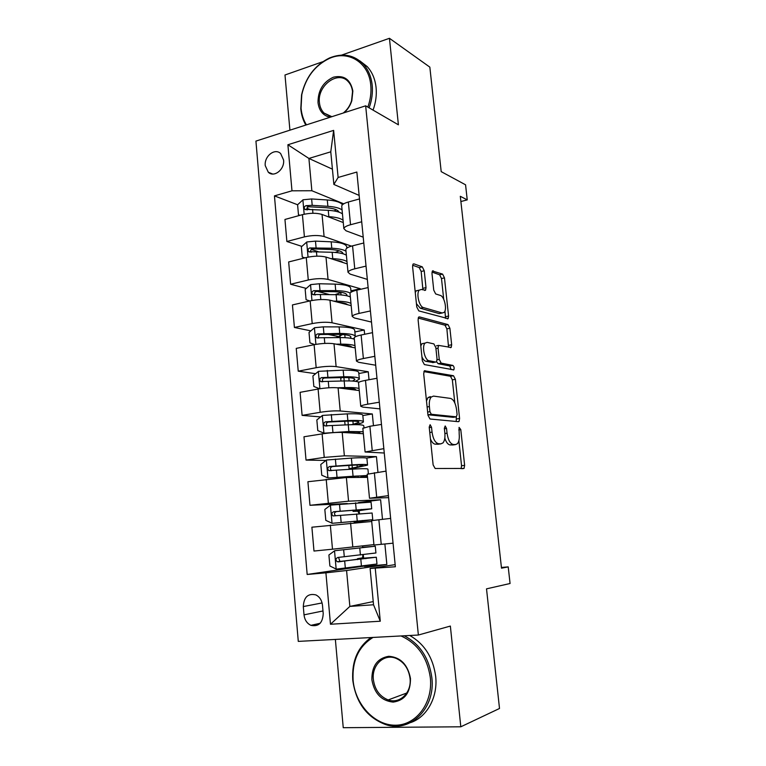 <?xml version="1.0" encoding="UTF-8"?>
<svg xmlns="http://www.w3.org/2000/svg" width="766" height="766" viewBox="0 0 766 766"><rect width="100%" height="100%" fill="white"/><g stroke="black" fill="none" stroke-linecap="round" stroke-linejoin="round"><path stroke-width="1.15" d="M430.119 424.699L429.209 427.083L433.125 464.905L435.155 468.495L464.052 468.438L464.627 465.335L460.787 429.611L459.073 427.361L459.188 434.063C459.59 438.564 458.987 441.791 457.398 443.734L455.502 444.596L453.194 444.481C450.121 443.658 448.072 439.904 447.047 433.202L446.549 428.472L445.19 425.973L444.337 428.299L444.845 433.039C445.238 437.597 444.615 440.881 442.959 442.911L440.9 443.84L438.468 443.715C435.232 442.872 433.087 439.014 432.043 432.12L431.536 427.265L430.119 424.699M265.256 165.657L268.301 172.235C274.046 177.932 284.789 169.43 283.583 160.027L280.643 153.564C274.86 147.704 264.059 156.274 265.256 165.657M424.24 270.762L422.267 266.846L413.918 263.868L413.037 264.117L412.587 266.664L416.771 306.994L418.801 310.891L448.129 318.656L448.579 316.052L444.471 277.876L442.614 274.123L432.407 270.982L431.986 273.491L433.748 290.142L435.672 293.943L440.364 295.437C444.328 296.318 447.277 309.349 444.203 312.346L442.241 312.978L423.397 307.559C419.222 306.793 416.015 293.34 419.261 290.132L421.511 289.443L425.561 290.218L426.011 287.633L424.24 270.762L421.176 271.47L419.203 267.564L412.606 265.228M335.364 639.428L343.245 727.7L460.806 726.8L499.509 708.483L486.515 588.853L510.07 583.5L508.212 566.888L501.5 568.18L460.309 196.307L467.241 199.878L465.565 184.807L441.197 171.632L429.841 67.13L389.444 38.3L341.607 55.104M460.806 726.8L450.36 626.061L418.36 635.033L365.66 105.823L398.406 124.82L389.444 38.3M425.006 370.667L424.24 370.964L423.694 373.865L427.983 415.325L430.023 419.012L458.461 421.693L459.064 421.434L459.59 418.495L455.377 379.314L453.52 375.742L424.479 370.763M422.334 360.776L418.102 319.891L418.59 317.181L419.423 316.904L448.033 324.602L449.891 328.269L451.662 344.767L451.193 347.458L438.545 345.399L438.056 348.147L439.253 359.436L441.178 363.122L452.859 365.42C454.123 366.55 454.439 368.034 453.817 369.863L424.374 364.578L422.334 360.776M322.745 61.73L284.99 74.991L289.912 130.172M323.214 613.566L322.476 605.197C321.864 600.285 319.661 596.848 315.879 594.904C308.056 593.143 303.863 597.02 303.307 606.557L304.016 614.849C304.648 619.924 306.946 623.419 310.91 625.343C318.608 626.904 322.706 622.978 323.214 613.566M418.36 635.033L298.28 641.391L255.93 141.097L365.66 105.823M373.224 601.588L349.861 606.413L373.53 604.767L370.102 568.458L395.361 566.763L356.86 172.044L338.112 177.463L333.861 184.434L330.778 151.812L308.909 158.447L311.858 190.734L343.733 203.833M375.273 568.516L380.281 621.216L330.472 624.252L325.914 572.834L346.577 570.517L386.849 564.465L384.877 544.004M364.367 566.045L307.176 574.471L325.914 572.834M307.176 574.471L274.448 195.885L291.98 190.811L287.892 144.755L333.641 130.383L338.112 177.463M460.883 201.535L467.241 199.878M508.212 566.888L501.424 567.453M346.577 570.517L349.861 606.413L330.472 624.252M332.415 169.162L308.909 158.447L287.892 144.755M301.89 246.374L286.877 241.501L284.952 219.459L302.417 214.652C310.01 212.881 316.559 212.814 322.046 214.442L343.273 222.552M286.877 241.501L304.408 236.876C312.04 235.181 318.599 235.066 324.095 236.55L351.441 246.135M306.295 288.418L290.62 284.243L288.667 261.953L306.266 257.52C313.926 255.873 320.494 255.72 325.99 257.07L347.209 263.877M290.62 284.243L308.286 279.992C315.975 278.412 322.563 278.221 328.059 279.427L360.24 288.705L350.943 290.841M360.298 289.366L360.24 288.705M310.862 330.864L294.412 327.465L292.44 304.935L310.163 300.866C317.871 299.343 324.478 299.113 329.974 300.176L351.182 305.653M294.412 327.465L312.212 323.597C319.949 322.141 326.565 321.864 332.071 322.783L364.223 330.012L354.859 331.965M364.635 334.282L364.223 330.012M315.63 373.703L298.233 371.175L296.241 348.386L314.108 344.7C321.873 343.302 328.509 342.986 334.005 343.762L355.194 347.879M298.233 371.175L316.176 367.699C323.97 366.359 330.615 366.004 336.121 366.627L368.255 371.769L358.823 373.53M369.02 379.725L368.255 371.769M320.628 416.905L302.11 415.383L300.09 392.336L318.091 389.042C325.914 387.768 332.578 387.366 338.084 387.845L359.264 390.564M302.11 415.383L320.178 412.3C328.03 411.093 334.713 410.643 340.219 410.969L372.324 413.975L362.825 415.545M373.463 425.705L372.324 413.975M325.933 460.452L306.027 460.088L303.978 436.773L322.122 433.882C330.002 432.742 336.695 432.254 342.201 432.426L363.362 433.728M306.027 460.088L324.238 457.407L344.365 455.808L376.451 456.641L366.493 458.068M377.954 472.229L376.451 456.641M347.324 503.53L309.981 505.301L307.913 481.728L346.376 477.524L367.517 477.362M309.981 505.301L348.559 501.175L380.606 499.767L358.421 502.592M382.493 519.3L380.606 499.767M330.328 525.131L332.492 549.203L313.983 551.041L311.896 527.2L371.711 521.483M332.492 549.203L373.913 544.626M395.151 564.628L370.102 568.458M388.621 497.641L369.499 498.245L388.419 495.631M384.264 453.012L365.104 451.997L383.843 448.646M379.965 408.881L362.902 407.119L360.757 406.286C361.169 405.626 363.515 404.927 367.766 404.17L379.314 402.207M375.704 365.238L358.622 362.289L356.458 361.092C356.851 360.24 359.158 359.378 363.381 358.536L374.833 356.305M371.491 322.074L354.399 317.967L352.207 316.425C352.58 315.372 354.859 314.366 359.053 313.418L370.409 310.948M367.326 279.389L350.215 274.142L348.003 272.265C348.358 271.011 350.608 269.862 354.763 268.818L366.033 266.108M363.208 237.163L346.079 230.815L343.848 228.603C344.183 227.157 346.414 225.865 350.531 224.735L361.705 221.786M359.139 195.407L333.861 184.434M386.849 564.465L364.405 566.467L364.357 565.959M363.62 558.146L363.295 554.661M362.615 547.345L362.481 545.947M337.519 336.36L328.059 334.407M329.38 294.565L317.469 291.396M318.35 251.727L311.283 249.429M309.675 209.357L306.888 208.295M342.459 204.781C340.573 202.214 335.508 200.606 327.283 199.974L311.628 198.959L303.03 199.782L297.591 204.752L274.448 195.885M390.641 518.39L371.634 520.631L373.952 545.028L393.063 543.19M360.269 522.383L360.173 521.359M359.465 513.747L359.177 510.663M367.22 474.24L386.035 471.128M355.271 468.964L355.165 467.825M362.854 428.357L369.892 426.269L381.478 424.431M358.536 383.01L358.517 382.722C358.919 381.956 361.246 381.171 365.487 380.376L376.977 378.27M354.275 338.17L354.237 337.806C354.62 336.839 356.918 335.91 361.121 335.01L372.525 332.655M342.67 334.541L336.916 337.337M350.052 293.847L350.014 293.397C350.378 292.239 352.647 291.157 356.822 290.161L368.13 287.566M345.887 250.022L345.839 249.496C346.184 248.146 348.425 246.92 352.561 245.829L363.783 242.994M341.77 206.696L341.713 206.092C342.029 204.551 344.24 203.191 348.348 202.004L359.484 198.94M311.858 190.734L291.98 190.811M373.53 604.767L380.281 621.216M333.641 130.383L330.778 151.812M430.444 439.042C431.852 442.269 433.47 443.983 435.299 444.175L438.468 443.715M438.64 444.165L435.299 444.175M444.807 438.095C446.195 442.336 447.957 444.615 450.082 444.922L453.194 444.481M453.223 444.922L450.082 444.922M461.103 468.687L461.553 465.747L458.863 440.699M454.822 402.983L452.342 379.85L450.485 376.278L423.885 371.596M456.268 421.491L456.306 416.838L431.335 414.272L429.918 411.687L429.391 406.593C429.017 402.179 429.611 399 431.191 397.047L433.489 396.099L450.571 398.416C453.596 399.459 455.607 403.242 456.584 409.753L457.101 414.607L456.297 416.838L453.223 417.326L428.165 414.779L431.335 414.272M430.348 396.625L428.031 397.573L426.49 400.905M418.188 318.053L445.017 325.215L448.033 324.602M448.55 347.257L446.884 328.873L445.017 325.215M436.486 345.801L438.545 345.399M436.563 361.744L438.104 363.687L449.824 365.966L452.859 365.42M451.107 369.614L449.824 365.966M427.112 342.364L425.025 343.12C421.587 346.433 424.766 360.355 429.037 360.729L435.797 362.059L436.524 361.791L437.032 358.986L435.835 347.649L433.882 343.905L427.112 342.364M424.814 343.158L421.894 343.733L420.802 345.964M421.922 356.803C423.091 359.445 424.421 360.949 425.906 361.313L429.037 360.729M433.221 362.538L425.906 361.313M422.909 289.883L421.176 271.47M415.268 292.545L416.168 290.821L418.772 290.237M416.426 303.69L420.304 308.219L423.397 307.559M440.9 313.256L439.215 313.61L420.304 308.219M443.705 299.257L441.494 278.556L439.627 274.803L431.995 272.093M445.525 318.359L444.96 310.977M365.842 558.653L365.784 558.088L357.492 558.711L362.586 557.83L362.854 554.708M370.715 546.723L334.665 550.735L328.901 554.996L329.887 565.997L336.322 569.128L376.968 564.006L376.336 557.303M334.665 550.735L375.273 546.225L362.605 547.269M370.706 546.704L362.596 547.202M375.283 546.254L375.924 552.975L337.835 557.466C335.604 558.558 335.403 559.984 337.251 561.746L376.326 557.236L363.141 558.184M365.784 558.088L341.081 561.507L339.932 561.382L338.811 558.261M363.611 557.964L363.122 558.031M359.139 513.775L357.866 511.209L353.088 511.382L361.284 510.213L361.207 509.419M371.702 508.701L371.07 502.123L330.558 505.12L324.832 509.476L325.809 520.353L332.195 523.302L372.745 519.702L360.192 521.512M332.195 523.302L368.197 520.171L354.084 522.039L360.202 521.646M358.699 510.731L371.711 508.796L333.698 511.736C331.515 512.78 331.285 514.178 333.009 515.93L372.113 513.019L372.745 519.654M358.718 510.941L359.197 510.912M333.009 515.93L335.68 515.757C333.823 513.957 334.11 512.559 336.542 511.564L367.163 509.256L361.284 510.213M367.527 464.876L366.914 458.508C367.077 457.628 361.897 457.494 351.374 458.106L326.488 460.012L320.81 464.464L321.777 475.217L328.107 477.994L367.335 475.456M328.107 477.994L351.106 476.375C359.867 475.782 364.185 475.763 364.041 476.337L359.857 477.419M367.421 476.375L362.366 477.4M354.687 467.911L354.744 468.457L353.538 468.275L367.546 465.106C367.709 464.301 362.529 464.225 352.006 464.876L329.61 466.513C327.484 467.528 327.226 468.897 328.825 470.63L352.408 469.146C362.931 468.476 368.111 468.524 367.948 469.28L368.369 473.723M354.744 468.457L355.223 468.466M354.141 469.041L349.124 468.687L357.224 467.03L357.042 465.01M328.825 470.63L331.486 470.64C329.763 468.84 330.079 467.48 332.454 466.542L350.081 465.355C358.833 464.809 363.151 464.876 363.027 465.546L357.224 467.03M363.39 421.53L362.806 415.364C362.921 414.033 357.732 413.535 347.247 413.879L322.467 415.421L316.837 419.96L317.785 430.597L324.066 433.192L348.894 431.507L363.18 431.737M324.066 433.192L326.192 433.317M341.397 432.388L346.988 432.11C355.721 431.737 360.039 432.024 359.934 432.981L359.264 433.47M363.323 433.288L362.289 433.661M355.022 424.632L356.496 424.316C360.69 423.426 362.998 422.612 363.429 421.894C363.553 420.63 358.364 420.189 347.869 420.572L325.56 421.817C323.491 422.784 323.204 424.134 324.698 425.848L348.262 424.804C358.766 424.393 363.946 424.795 363.821 426.02L363.965 427.552M351.47 424.68L353.212 424.316L352.915 421.099M327.206 425.934C325.77 424.125 326.172 422.822 328.403 422.028L345.973 421.214C354.696 420.888 359.015 421.252 358.928 422.305L353.212 424.316M342.134 388.362L342.909 388.343C351.613 388.18 355.941 388.764 355.874 390.105L355.864 390.133M337.538 387.788L344.786 387.586C351.795 387.414 356.544 387.72 359.062 388.486M319.719 388.764L313.84 386.476L312.901 375.962L318.493 371.328L343.168 370.15C353.614 370.064 358.814 370.907 358.737 372.688L359.311 378.643M341.808 377.571L340.746 378.567M355.491 381.334L359.359 379.151C359.436 377.427 354.237 376.642 343.781 376.767L321.567 377.609C319.537 378.557 319.231 379.869 320.628 381.564L344.173 380.951C351.929 380.798 356.889 381.219 359.043 382.205M322.984 381.707C321.844 379.898 322.323 378.672 324.411 378.011L341.904 377.561C350.608 377.456 354.926 378.117 354.878 379.543L352.523 381.056M373.032 637.427C358.708 646.322 352.073 660.618 353.107 680.332C355.118 704.308 374.555 725.488 395.39 725.211C416.254 725.297 433.049 702.958 430.348 677.881C427.323 657.352 417.537 643.383 401.011 635.952M404.228 635.78C419.845 643.947 429.056 657.908 431.852 677.661C435.71 708.033 410.48 733.062 385.805 724.646C366.895 717.493 355.884 702.671 352.762 680.17C351.671 661.23 357.76 647.011 371.022 637.542M371.864 679.739C371.759 666.047 377.408 658.233 388.793 656.28C400.589 657.218 407.809 664.62 410.471 678.513C410.547 692.521 404.783 700.392 393.178 702.106C381.42 700.852 374.306 693.393 371.864 679.739M410.04 678.35C408.632 668.565 403.96 661.891 396.022 658.348C384.053 653.293 371.606 665.099 373.358 679.519C374.794 689.726 379.735 696.524 388.199 699.933C399.833 704.251 411.821 692.569 410.04 678.35M409.743 635.483C424.421 643.89 433.058 657.487 435.663 676.282C438.018 697.089 427.026 717.158 410.586 722.597M367.843 107.087C370.476 99.733 371.453 92.418 370.763 85.141C368.934 62.391 348.09 49.656 329.074 58.57C314.788 65.608 305.691 77.644 301.785 94.687L301.048 108.217C301.641 114.488 303.441 120.032 306.438 124.868M305.835 125.059C303.049 120.281 301.373 114.862 300.799 108.791L301.555 94.946C305.548 77.51 314.855 65.187 329.485 57.977C342.603 52.73 353.863 54.75 363.256 64.038C368.274 69.582 371.251 76.629 372.19 85.179C372.898 92.696 371.883 100.25 369.126 107.834M330.069 117.265C323.128 115.685 319.106 110.802 318.014 102.606C317.976 90.465 323.108 82 333.401 77.194C344.03 74.838 350.522 79.463 352.858 91.068L351.824 100.719C350.273 105.584 347.668 109.605 344.02 112.784M343.235 113.033C347.151 109.959 349.928 105.9 351.546 100.844L352.542 91.681C352.101 87.583 350.656 84.231 348.214 81.627C338.141 69.984 317.047 85.677 319.422 102.634C319.862 106.934 321.414 110.419 324.066 113.09L331.86 116.691M359.733 60.801L367.192 66.575C372.19 72.081 375.158 79.09 376.087 87.602C376.805 95.07 375.79 102.577 373.052 110.112M340.717 345.064C347.362 345.217 351.067 345.935 351.824 347.218L351.814 347.19M336.102 344.173L340.736 344.145C347.716 344.135 352.465 344.652 354.993 345.715M314.702 344.585L309.943 342.842L309.014 332.444L314.558 327.724L323.309 326.862L339.127 326.9C349.545 327.063 354.744 328.26 354.715 330.481L355.271 336.236M355.338 336.801C355.233 334.685 350.033 333.564 339.74 333.44L317.612 333.899C315.63 334.819 315.305 336.111 316.617 337.787L340.123 337.576C347.094 337.595 351.853 338.151 354.38 339.252M342.661 345.121L341.99 345.313M353.136 338.802L354.265 338.122M318.857 337.969C317.967 336.197 318.493 335.039 320.456 334.483L337.892 334.397C346.558 334.493 350.885 335.441 350.866 337.241L350.148 338.17M338.601 302.398C343.455 302.771 346.443 303.547 347.563 304.715M333.689 301.134L336.724 301.182C343.675 301.325 348.425 302.063 350.962 303.403M309.77 300.952L306.084 299.697L305.165 289.404L310.67 284.607L319.374 283.755L335.135 284.129C345.523 284.531 350.723 286.063 350.742 288.715L351.067 292.219M341.588 292.373L335.01 294.671M350.139 293.081C347.668 291.616 342.871 290.783 335.738 290.601L313.696 290.678C311.772 291.578 311.417 292.842 312.643 294.489L336.121 294.69C343.072 294.862 347.812 295.638 350.359 297.017M341.837 303.24L342.009 302.762M341.799 302.838L341.138 303.058M315.171 295.092C313.993 293.34 314.453 292.124 316.55 291.434L333.919 291.702C342.555 292.009 346.883 293.234 346.902 295.389L346.778 295.762M336.159 260.335C339.635 260.823 341.99 261.579 343.206 262.594M330.807 258.621L332.76 258.688C339.692 258.985 344.432 259.942 346.988 261.551M304.906 257.864L302.264 257.022L301.354 246.853L306.831 241.96L315.477 241.127L331.19 241.817C341.54 242.468 346.739 244.335 346.806 247.408L346.874 248.136M339.214 250.808L335.221 252.454M346.002 251.248C343.446 249.563 338.706 248.557 331.783 248.222L309.828 247.935C307.942 248.806 307.578 250.061 308.727 251.679L332.166 252.273C339.089 252.589 343.829 253.575 346.385 255.231M339.281 261.33L339.874 261.062M311.13 252.311C310.201 250.587 310.718 249.438 312.681 248.864L329.983 249.477C338.285 249.946 342.622 251.382 343.005 253.766M333.574 218.846L338.754 220.828M327.676 216.596L328.834 216.663C335.747 217.104 340.477 218.272 343.044 220.158M336.245 209.74L334.091 210.956M297.591 204.752L298.491 214.815L300.1 215.284M342.076 209.951C339.51 208.007 334.771 206.791 327.877 206.303L312.212 205.336L306.007 205.661C304.159 206.514 303.776 207.739 304.858 209.338L328.25 210.315C335.144 210.774 339.884 211.971 342.45 213.896M307.166 209.999C306.448 208.323 307.013 207.241 308.851 206.753L326.096 207.71C333.622 208.285 337.93 209.76 339.012 212.153M299.918 215.342L298.491 214.815M322.046 214.442L324.095 236.55M325.99 257.07L328.059 279.427M329.974 300.176L332.071 322.783M334.005 343.762L336.121 366.627M338.084 387.845L340.219 410.969M342.201 432.426L344.365 455.808M346.376 477.524L348.559 501.175M350.589 523.13L352.81 547.058M378.864 519.702L381.238 544.367M326.201 479.248L328.346 503.042M374.354 472.718L376.69 497.077M322.122 433.882L324.238 457.407M369.892 426.269L372.209 450.351M318.091 389.042L320.178 412.3M365.487 380.376L367.766 404.17M314.108 344.7L316.176 367.699M361.121 335.01L363.381 358.536M310.163 300.866L312.212 323.597M356.822 290.161L359.053 313.418M306.266 257.52L308.286 279.992M352.561 245.829L354.763 268.818M302.417 214.652L304.408 236.876M348.348 202.004L350.531 224.735M322.984 610.962L304.016 614.849M322.093 602.938L303.307 606.557M429.764 432.474L432.043 432.12M437.74 444.299L440.9 443.84M444.395 428.797L446.549 428.472M444.893 433.527L447.047 433.202M452.4 445.046L455.502 444.596M458.748 429.918L460.787 429.611M461.553 465.747L464.627 465.335M429.257 427.62L431.536 427.265M450.485 376.278L453.52 375.742M452.342 379.85L455.377 379.314M456.536 418.973L459.59 418.495M427.648 412.06L429.918 411.687M427.122 406.966L429.391 406.593M418.734 317.047L419.423 316.904M446.884 328.873L449.891 328.269M448.646 345.351L451.662 344.767M435.931 348.549L438.056 348.147M437.07 359.838L439.253 359.436M438.104 363.687L441.178 363.122M432.694 362.634L435.797 362.059M422.947 288.322L426.011 287.633M439.215 313.61L442.241 312.978M432.455 270.934L433.211 270.762M439.627 274.803L442.614 274.123M441.494 278.556L444.471 277.876M445.573 316.674L448.579 316.052M413.085 264.059L413.918 263.868M419.203 267.564L422.267 266.846M363.601 557.868L362.241 557.993M334.522 550.84L336.159 569.052M360.824 559.362L361.466 566.304M360.863 559.257L360.796 558.51M359.771 548.063L360.413 554.986M344.7 561.2L345.342 568.2M343.656 549.806L344.298 556.786M341.081 561.507L338.237 561.89M330.414 505.225L332.032 523.226M356.592 514.005L357.234 520.861M362.299 520.995L362.251 520.507M357.349 521.589L357.291 520.947M356.343 510.855L356.247 509.811M355.548 502.831L356.19 509.677M340.525 515.461L341.157 522.383M339.491 504.2L340.123 511.094M336.542 511.564L333.698 511.736M359.216 511.046L357.866 511.209M326.345 460.127L327.953 477.927M352.408 469.146L353.04 475.935M358.201 477.429L358.067 475.973M353.231 477.467L353.116 476.232M352.331 467.863L352.092 465.23M351.374 458.106L352.006 464.876M336.398 470.247L337.021 477.084M335.384 459.112L336.006 465.929M332.454 466.542L329.61 466.513M355.252 468.811L353.921 468.993M322.323 415.536L323.913 433.135M348.262 424.804L348.894 431.507M354.045 433.154L353.93 431.947M349.066 432.847L348.99 432.024M348.31 424.804L347.975 421.137M347.247 413.879L347.869 420.572M332.31 425.542L332.932 432.302M331.305 414.53L331.927 421.271M328.403 422.028L325.56 421.817M318.35 371.443L319.91 388.735M344.173 380.951L344.786 387.586M349.928 389.367L349.842 388.4M344.221 380.951L343.905 377.542M349.133 380.922L348.827 377.676M343.168 370.15L343.781 376.767M328.279 381.334L328.863 387.788M327.283 370.447L327.896 377.121M324.411 378.011L321.567 377.609M314.424 327.838L315.908 344.365M340.123 337.576L340.736 344.145M345.859 346.06L345.792 345.332M340.171 337.576L339.97 335.355M345.073 337.691L344.796 334.723M339.127 326.9L339.74 333.44M324.286 337.624L324.813 343.407M323.309 326.862L323.903 333.459M320.456 334.483L317.612 333.899M310.536 284.722L311.954 300.492M336.121 294.69L336.724 301.182M341.062 294.929L340.841 292.641M335.135 284.129L335.738 290.601M320.341 294.403L320.81 299.535M319.374 283.755L319.968 290.276M316.55 291.434L313.696 290.678M306.687 242.085L308.047 257.117M332.166 252.273L332.76 258.688M337.078 252.636L337.002 251.775M331.19 241.817L331.783 248.222M316.435 251.65L316.846 256.16M315.477 241.127L316.071 247.571M312.681 248.864L309.828 247.935M302.886 199.907L304.179 214.221M328.25 210.315L328.834 216.663M327.283 199.974L327.877 206.303M312.576 209.377L312.93 213.264M311.628 198.959L312.212 205.336M308.851 206.753L306.007 205.661M272.629 174.016L268.301 172.235M367.211 474.125L369.499 498.245M362.835 428.156L365.104 451.997M358.517 382.722L360.757 406.286M354.237 337.806L356.458 361.092M350.014 293.397L352.207 316.425M345.839 249.496L348.003 272.265M341.713 206.092L343.848 228.603M320.159 623.285L310.91 625.343M462.157 468.696L464.052 468.438M457.79 421.635L459.064 421.434M428.031 397.573L431.191 397.047M450.245 347.64L451.193 347.458M453.108 369.988L453.817 369.863M421.894 343.733L425.025 343.12M424.613 290.429L425.561 290.218M416.168 290.821L419.261 290.132M447.239 318.838L448.129 318.656M363.582 557.734L362.586 557.83M357.492 558.711L357.578 559.63M339.932 561.382L337.251 561.746M354.007 521.253L354.084 522.039M352.973 510.099L353.088 511.382M349.842 476.462L349.938 477.496M348.817 465.431L349.124 468.687M344.719 421.271L345.064 424.948M326.756 425.992L324.698 425.848M340.726 378.337L340.975 381.028M322.295 381.784L320.628 381.564M388.199 699.933L406.813 693M367.192 66.575L363.256 64.038M324.066 113.09L330.424 116.48M329.074 58.57L329.485 57.977M336.896 337.05L336.944 337.586M350.866 337.241L350.818 336.714M318.053 338.065L316.617 337.787M346.902 295.389L346.845 294.766M313.936 294.824L312.643 294.489M342.967 253.747L342.919 253.259M309.876 252.043L308.727 251.679M305.873 209.721L304.858 209.338"/></g></svg>
